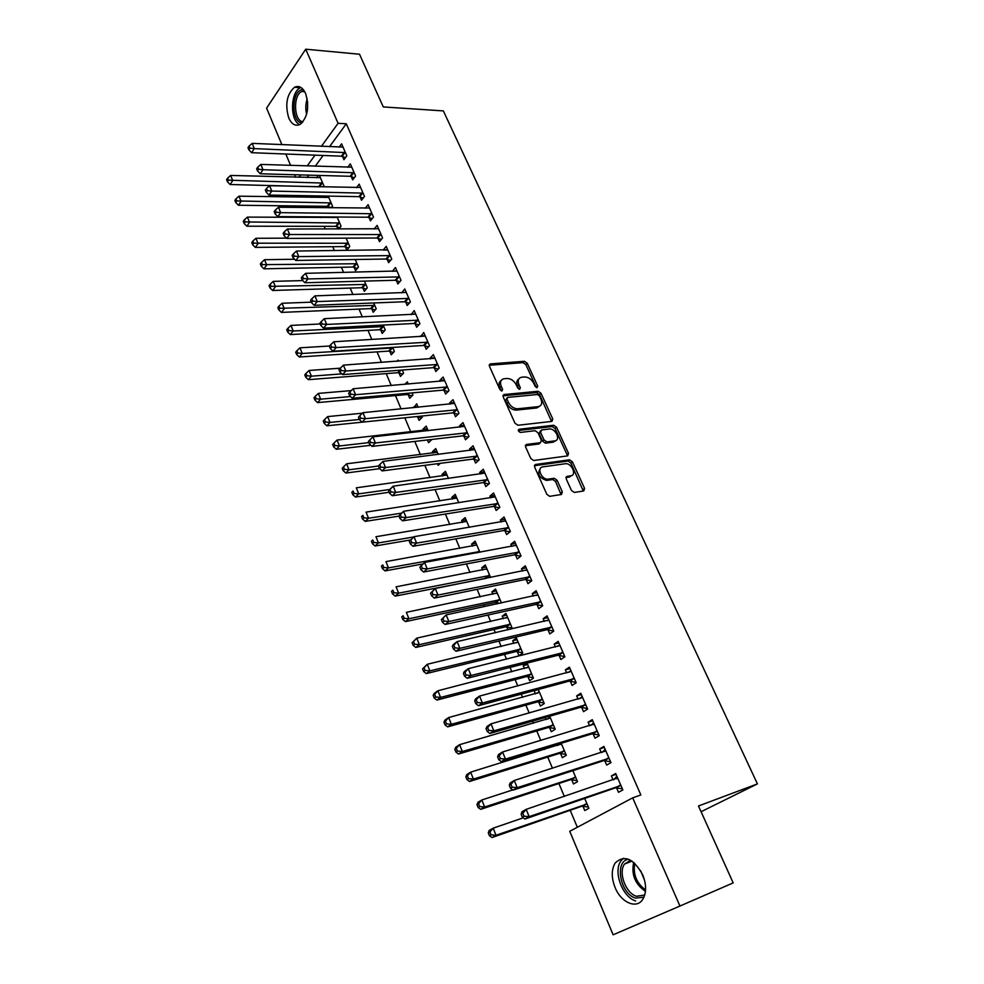 <?xml version="1.0" encoding="UTF-8"?>
<svg xmlns="http://www.w3.org/2000/svg" width="984" height="984" viewBox="0 0 984 984"><rect width="100%" height="100%" fill="white"/><g stroke="black" fill="none" stroke-linecap="round" stroke-linejoin="round"><path stroke-width="1.48" d="M537.092 387.708L537.694 386.072L527.252 363.281L524.423 361.288L490.266 363.92L489.442 366.245L499.897 389.566L501.988 390.98L502.59 389.307L501.237 386.281C499.724 382.161 500.622 379.652 503.906 378.766L507.092 378.471C510.967 378.582 514.042 380.722 516.317 384.916L517.682 387.917L519.7 389.332L520.327 387.684L518.962 384.683C517.449 380.599 518.31 378.114 521.52 377.241L524.632 376.97C528.445 377.069 531.483 379.197 533.746 383.342L535.099 386.318L537.092 387.708M536.329 387.561L525.837 364.621L523.021 362.641L489.208 365.261M501.262 390.869L499.823 387.634L501.237 386.281M518.974 389.197L517.547 386.023L518.962 384.683M615.111 887.568C611.322 877.802 611.322 869.647 615.111 863.103C624.151 854.456 633.327 858.319 642.65 874.69C646.476 884.37 646.562 892.513 642.909 899.105C636.869 909.524 621.113 902.709 615.111 887.568M288.792 118.08C284.868 104.575 286.762 94.316 294.45 87.293C298.902 85.214 302.629 87.293 305.606 93.529C309.566 106.998 307.746 117.268 300.157 124.353C295.581 126.555 291.793 124.464 288.792 118.08M571.458 490.45L574.373 492.443L583.758 490.954L584.57 488.396L572.38 461.779L569.576 459.786L535.517 464.485L534.62 467.043L546.846 494.312L549.65 496.342L561.47 494.485L562.331 491.877L557.079 480.278L554.263 478.261L548.063 479.159C541.594 479.946 536.329 467.437 542.861 466.871L565.468 463.71C571.729 462.874 577.116 475.186 570.745 475.826L567.055 476.367L566.218 478.913L571.458 490.45M632.687 797.852L679.944 906.043L613.13 934.8L569.736 831.296L632.687 797.852L640.855 794.949L346.282 123.763L338.09 123.308L321.374 146.382M281.891 144.66L266.59 108.142L305.716 49.2L359.517 54.231L383.28 106.924L443.353 110.909L757.422 783.891L698.492 805.982L733.178 882.894L679.944 906.043M305.716 49.2L338.09 123.308M551.926 421.398L552.774 418.987L540.991 393.268L538.15 391.275L504.066 394.522L503.193 396.921L514.989 423.243L517.928 425.26L551.926 421.398M556.55 427.228L568.531 453.39L567.707 455.875L533.648 460.5L530.77 458.458L525.616 446.957L526.526 444.436L540.474 442.689L541.36 440.205L537.965 432.714L535.075 430.697L520.524 432.419C518.31 431.558 517.842 430.512 519.109 429.27L553.684 425.248L556.55 427.228L555.074 428.52L567.042 454.657L568.531 453.39M701.088 811.714L757.422 783.891M604.791 760.706L606.685 765.072L610.966 762.637L603.905 746.426L599.662 748.91L601.286 752.637M571.667 779.685L573.475 783.965L577.534 781.653L572.86 770.681M581.642 707.385L583.5 711.653L587.645 709.07L580.757 693.253L576.649 695.885L578.088 699.181M545.259 717.496L546.145 719.575M549.527 727.545L551.298 731.715L555.234 729.267L549.675 716.229M559.06 655.369L560.868 659.526L564.89 656.795L558.174 641.371L554.189 644.139L555.443 647.017M526.784 663.179L523.242 665.639L524.472 668.542M527.904 676.635L529.638 680.707L533.451 678.124L527.067 663.105M537.018 604.582L538.789 608.653L542.688 605.787L536.132 590.72L532.258 593.623L533.34 596.107M510.831 629.17L512.184 628.173L505.911 613.413L502.234 616.168L503.316 618.702M506.797 626.906L508.027 629.821M515.505 555.001L517.227 558.973L521.003 555.985L514.607 541.274L510.856 544.3L511.778 546.415M490.598 577.473L485.272 564.964L481.717 567.842L482.64 570.019M494.485 506.588L496.17 510.462L499.835 507.35L493.587 492.984L489.946 496.133L490.708 497.879M469.282 527.387L465.124 517.621L461.656 520.61L462.443 522.442M473.956 459.282L475.592 463.07L479.159 459.848L473.046 445.801L469.516 449.073L470.131 450.475M448.458 478.482L445.42 471.336L442.062 474.436L442.702 475.948M447.695 487.732L448.519 487.609M453.895 413.059L455.494 416.761L458.95 413.428L452.984 399.713L449.553 403.083L450.02 404.166M428.126 430.734L426.146 426.084L422.886 429.295L423.403 430.488M427.425 439.959L428.594 442.726L431.841 439.442M434.276 367.881L435.851 371.509L439.208 368.065L433.366 354.658L430.045 358.127L430.377 358.889M408.212 394.719L409.725 398.274L412.923 395.002L412.025 392.899M408.274 384.092L407.314 381.829L404.867 384.375M415.113 323.711L416.638 327.254L419.91 323.711L414.202 310.6L411.164 314.634M389.787 351.325L391.263 354.806L394.363 351.436L392.665 347.426M396.355 280.526L397.856 283.982L401.029 280.354L395.445 267.525L392.382 271.363M371.755 308.853L373.194 312.26L376.22 308.804L373.736 302.974M378.016 238.276L379.492 241.658L382.567 237.931L377.106 225.398L374.129 229.038M354.105 267.291L355.519 270.625L358.459 267.082L355.236 259.505M360.07 196.935L361.509 200.244L364.498 196.443L359.16 184.168L356.466 187.649M336.836 226.615L337.856 229.026M333.736 216.984L333.219 217.648M337.131 217.009L341.067 226.246L338.877 229.026M342.518 156.481L343.92 159.715L346.835 155.841L341.596 143.824L339.148 147.145M318.299 175.398L316.553 177.772M319.431 175.435L324.043 186.271L323.564 186.911M346.282 123.763L329.505 146.727M323.121 155.472L315.261 166.21M308.755 175.14L307.008 177.514M311.301 195.816L311.965 197.39M315.667 206.173L316.294 207.673M320.181 216.898L320.476 217.575M324.154 226.32L325.298 229.026M332.74 246.689L334.4 250.625M341.411 267.279L343.601 272.47M350.181 288.078L352.912 294.56M359.037 309.111L362.321 316.909M367.991 330.378L371.854 339.517M377.057 351.866L381.484 362.395M386.208 373.6L391.238 385.531M395.47 395.58L401.091 408.938M404.83 417.794L410.771 431.89M414.781 441.435L420.353 454.657M424.867 465.346L430.057 477.683M435.063 489.552L439.873 500.979M445.383 514.054L449.799 524.534M455.826 538.838L459.836 548.359M466.391 563.93L469.995 572.479M477.092 589.342L480.266 596.87M483.648 604.877L484.386 606.648M487.929 615.049L490.672 621.544M494.017 629.489L495.382 632.749M498.9 641.076L501.188 646.513M504.509 654.397L506.514 659.169M510.007 667.435L511.84 671.789M515.136 679.612L517.793 685.934M521.249 694.126L522.602 697.361M525.874 705.122L529.207 713.019M532.627 721.149L533.513 723.24M536.747 730.928L540.769 740.46M544.152 748.504L544.546 749.439M547.756 757.065L552.479 768.258M558.9 783.51L564.336 796.413M570.179 810.275L577.337 827.261M328.336 206.591L328.853 207.808M326.012 196.074L324.843 197.6M328.238 196.111L332.518 206.148L331.214 207.845M351.251 176.603L352.666 179.875L355.618 176.038L350.329 163.885L347.77 167.292M345.421 246.849L346.823 250.145L349.714 246.553L346.134 238.14M369 217.489L370.451 220.834L373.489 217.083L368.09 204.672L365.261 208.227M362.887 287.968L364.314 291.325L367.29 287.832L364.437 281.117M387.142 259.284L388.618 262.703L391.743 259.026L386.22 246.344L383.145 250.084L387.142 249.998M380.722 329.972L382.186 333.416L385.236 329.997L383.145 325.064M405.679 302.002L407.204 305.495L410.414 301.916L404.768 288.952L401.718 292.888M398.951 372.899L400.439 376.417L403.588 373.096L402.284 370.033M398.52 361.177L398.04 360.07L396.909 361.288M424.645 345.679L426.195 349.258L429.504 345.765L423.735 332.506L420.721 336.639M418.138 407.278L416.675 403.834L413.723 407.708M417.573 416.786L419.11 420.377L422.345 417.154L421.878 416.035M444.03 390.341L445.617 394.006L449.024 390.611L443.12 377.057L439.75 380.476L440.143 381.398M438.237 454.473L435.728 448.581L432.419 451.742L432.997 453.095M437.499 463.71L438.188 465.321L440.315 463.341M463.858 436.047L465.493 439.786L468.999 436.502L462.96 422.628L459.479 425.937L460.02 427.191M458.802 502.787L455.211 494.349L451.804 497.387L452.517 499.06M484.165 482.8L485.825 486.625L489.442 483.464L483.255 469.257L479.675 472.468L480.364 474.042M479.872 552.282L475.137 541.151L471.631 544.091L472.48 546.095M504.927 530.659L506.637 534.583L510.364 531.52L504.029 516.981L500.339 520.069L501.176 522.012M501.459 602.971L495.53 589.047L491.914 591.864L492.91 594.225M496.428 602.479L497.043 603.93M526.194 579.65L527.941 583.66L531.778 580.732L525.296 565.849L521.495 568.813L522.492 571.114M517.289 651.629L518.998 655.651L522.762 653.007L516.403 638.075L512.676 640.769L513.832 643.474M547.977 629.821L549.761 633.93L553.721 631.138L547.079 615.886L543.156 618.727L544.324 621.408M534.263 690.596L535.247 693.904M538.654 701.936L540.4 706.069L544.275 703.548L538.297 689.501M570.289 681.223L572.11 685.43L576.193 682.773L569.404 667.152L565.357 669.846L566.698 672.945M556.784 744.642L557.178 745.552M560.523 753.461L562.319 757.68L566.317 755.306L561.2 743.289M593.143 733.88L595.025 738.197L599.231 735.688L592.257 719.673L588.088 722.231L589.613 725.749M582.934 806.228L584.767 810.558L588.887 808.331L584.681 798.43M616.574 787.864L618.493 792.292L622.847 789.931L615.701 773.522L611.396 775.921L613.106 779.869M295.544 177.206L294.499 174.734M290.587 165.398L285.827 154.021M315.015 155.152L307.205 165.952M300.71 174.906L298.988 177.292M392.308 271.19L396.749 271.092M401.583 292.555L406.269 292.396M410.968 314.167L415.654 313.957M420.451 336.024L425.137 335.753M430.045 358.127L434.731 357.795M413.464 407.093L417.88 406.663M439.75 380.476L444.436 380.082M422.886 429.295L427.302 428.803M449.553 403.083L454.251 402.628M432.419 451.742L436.834 451.189M459.479 425.937L464.177 425.42M442.062 474.436L446.478 473.833M469.516 449.073L474.214 448.483M451.804 497.387L456.232 496.723M479.675 472.468L484.374 471.816M461.656 520.61L466.084 519.884M489.946 496.133L494.644 495.419M471.631 544.091L476.059 543.303M500.339 520.069L505.038 519.294M481.717 567.842L486.145 566.993M510.856 544.3L515.554 543.451M491.914 591.864L496.342 590.953M521.495 568.813L526.194 567.891M502.234 616.168L506.662 615.184M532.258 593.623L536.957 592.626M512.676 640.769L517.104 639.711M543.156 618.727L547.854 617.644M523.242 665.639L527.658 664.52M554.189 644.139L558.875 642.982M533.931 690.817L538.346 689.624M565.357 669.846L570.031 668.616M576.649 695.885L581.335 694.569M588.088 722.231L592.762 720.829M599.662 748.91L604.336 747.422M611.396 775.921L616.058 774.346M518.789 379C516.637 380.377 516.219 382.714 517.547 386.023M501.09 380.574C498.937 381.976 498.507 384.326 499.823 387.634M551.557 421.435L539.552 394.584L536.711 392.604L502.947 395.839M539.49 395.9L537.498 394.51L507.596 397.413L506.981 399.086L508.433 402.308C510.733 406.577 513.845 408.729 517.756 408.778L538.273 406.638C541.606 405.777 542.491 403.256 540.929 399.049L539.49 395.9M506.834 398.126L505.555 400.427L506.981 399.086M539.626 406.232L536.821 407.954L516.317 410.107C512.406 410.057 509.306 407.905 506.994 403.637L505.555 400.427M567.288 455.936L567.042 454.657M525.37 445.703L538.998 443.981L540.081 443.034M518.31 430.5L552.221 426.539L553.684 425.248L552.221 426.539M554.718 440.893C561.212 440.365 555.591 428.028 549.33 429.012L541.483 429.947L540.61 432.394L544.004 439.873L546.858 441.89L554.718 440.893L553.242 442.173L555.653 440.66M540.4 430.894L539.134 433.686L540.61 432.394M553.242 442.173L545.382 443.169L542.528 441.164L539.134 433.686M555.074 428.52L552.233 426.527M571.544 475.604L569.232 477.068L565.972 477.548M540.413 468.409C536.92 473.71 538.974 477.72 546.563 480.426L548.383 479.122M561.052 494.546L555.566 481.533L552.762 479.516L546.883 480.389M583.291 491.028L570.868 463.034L568.076 461.041L534.373 465.715M320.366 177.624L230.662 175.447L232.728 180.613L230.108 184.5L320.071 186.837M228.46 180.158L227.624 178.092L226.578 179.654L227.415 181.72L228.46 180.158L322.691 183.061M227.624 178.092L230.662 175.447M230.108 184.5L227.415 181.72M345.421 152.594L254.327 148.609L252.175 143.369L343.01 147.059M345.519 157.588L341.35 156.173L251.572 152.692L254.327 148.609L249.948 148.141L249.087 146.05L247.993 147.686L248.854 149.789L249.948 148.141M248.854 149.789L251.572 152.692M252.175 143.369L249.087 146.05M328.791 197.415L238.989 196.173L241.092 201.388L238.423 205.238L327.18 206.32L331.362 207.661M236.787 200.933L235.951 198.842L234.893 200.392L235.73 202.483L236.787 200.933L331.141 202.913M235.951 198.842L238.989 196.173M238.423 205.238L235.73 202.483M337.315 217.415L247.415 217.107L249.53 222.384L246.824 226.197L335.679 226.345L339.935 227.685M245.213 221.941L244.364 219.826L243.282 221.351L244.13 223.466L245.213 221.941L339.677 222.974M244.364 219.826L247.415 217.107M246.824 226.197L244.13 223.466M354.191 172.753L263.011 169.715L260.834 164.414L351.755 167.157M354.326 177.723L350.083 176.296L260.219 173.762L263.011 169.715L258.608 169.248L257.734 167.132L256.627 168.756L257.488 170.872L258.608 169.248M257.488 170.872L260.219 173.762M260.834 164.414L257.734 167.132M363.059 193.122L271.793 191.068L269.591 185.705L360.599 187.477M363.231 198.067L358.902 196.652L268.952 195.066L271.793 191.068L267.365 190.601L266.492 188.461L265.36 190.06L266.233 192.212L267.365 190.601M266.233 192.212L268.952 195.066M269.591 185.705L266.492 188.461M301.965 122.951C291.498 122.52 291.141 92.164 301.621 89.728L303.195 89.483M304.167 90.811L301.645 91.487C292.74 95.645 293.945 121.438 303.023 121.782M300.907 87.465L300.145 87.834C290.292 92.41 289.911 120.269 299.567 124.66M643.917 897.211L635.504 898.097C620.104 893.792 614.213 860.742 628.555 859.278M630.596 860.25L624.471 864.075C618.124 872.574 625.738 893.226 636.427 896.264L644.704 895.071M640.695 870.803L644.569 880.336M623.364 858.306L620.879 861C613.007 871.504 622.392 897.113 635.664 900.938M286.492 238.153L255.926 238.288L258.079 243.626L255.323 247.39L344.265 246.59L348.607 247.931M253.724 243.171L252.876 241.043L251.781 242.556L252.63 244.684L253.724 243.171L348.311 243.257M252.876 241.043L255.926 238.288M255.323 247.39L252.63 244.684M294.597 259.247L264.548 259.702L266.713 265.102L263.921 268.817L352.948 267.045L357.377 268.386M262.347 264.647L261.473 262.494L260.366 263.983L261.227 266.135L262.347 264.647L357.032 263.737M261.473 262.494L264.548 259.702M263.921 268.817L261.227 266.135M372.026 213.725L280.674 212.655L278.447 207.243L369.541 208.005M372.235 218.632L367.819 217.218L277.796 216.615L280.674 212.655L276.221 212.2L275.335 210.023L274.192 211.609L275.077 213.786L276.221 212.2M275.077 213.786L277.796 216.615M278.447 207.243L275.335 210.023M381.091 234.549L289.665 234.5L287.402 229.014L378.569 228.768M381.337 239.419L376.847 238.005L286.725 238.411L289.665 234.5L285.188 234.032L284.29 231.843L283.121 233.405L284.019 235.607L285.188 234.032M284.019 235.607L286.725 238.411M287.402 229.014L284.29 231.843M302.777 280.588L273.257 281.363L275.446 286.811L272.617 290.489L361.718 287.722L366.245 289.062M271.055 286.369L270.182 284.179L269.05 285.655L269.923 287.832L271.055 286.369L365.851 284.45M270.182 284.179L273.257 281.363M272.617 290.489L269.923 287.832M390.254 255.594L298.755 256.59L296.467 251.043L387.708 249.764M390.55 260.44L385.962 259.026L295.778 260.452L298.755 256.59L294.253 256.123L293.343 253.909L292.15 255.459L293.06 257.673L294.253 256.123M293.06 257.673L295.778 260.452M296.467 251.043L293.343 253.909M311.288 302.162L282.064 303.269L284.278 308.779L281.399 312.408L370.587 308.619L375.199 309.96M279.862 308.324L278.976 306.122L277.832 307.574L278.718 309.788L279.862 308.324L374.769 305.384M278.976 306.122L282.064 303.269M281.399 312.408L278.718 309.788M399.516 276.885L307.943 278.939L305.643 273.331L396.946 270.981M399.861 281.695L395.174 280.268L304.917 282.752L307.943 278.939L303.416 278.484L302.494 276.233L301.288 277.759L302.211 280.01L303.416 278.484M302.211 280.01L304.917 282.752M305.643 273.331L302.494 276.233M320.231 323.97L290.969 325.409L293.207 330.993L290.292 334.572L379.553 329.751L384.264 331.091M288.767 330.538L287.882 328.312L286.713 329.751L287.611 331.977L288.767 330.538L293.207 330.993L383.772 326.553M287.882 328.312L290.969 325.409M290.292 334.572L287.611 331.977M408.889 298.41L317.254 301.559L314.917 295.877L406.294 292.433M409.282 303.17L404.498 301.756L314.179 305.311L317.254 301.559L312.703 301.092L311.768 298.816L310.538 300.329L311.473 302.592L312.703 301.092M311.473 302.592L314.179 305.311M314.917 295.877L311.768 298.816M329.566 346.011L299.972 347.819L302.248 353.465L299.284 356.983L388.618 351.116L393.428 352.444M297.783 353.01L296.873 350.747L295.692 352.174L296.602 354.424L297.783 353.01L302.248 353.465L392.887 347.942M296.873 350.747L299.972 347.819M299.284 356.983L296.602 354.424M418.36 320.169L326.663 324.425L324.302 318.681L415.728 314.13M418.815 324.904L413.92 323.49L323.539 328.139L326.663 324.425L322.088 323.97L321.141 321.67L319.898 323.158L320.833 325.458L322.088 323.97M320.833 325.458L323.539 328.139M324.302 318.681L321.141 321.67M434.94 358.262L343.404 365.126L338.939 369.627L339.898 371.977L341.19 370.538L340.218 368.188L309.087 370.476L311.387 376.183L308.373 379.664L397.782 372.702L402.702 374.031M306.897 375.74L305.987 373.453L304.782 374.855L305.692 377.13L306.897 375.74L311.387 376.183L341.842 373.871M305.987 373.453L309.087 370.476M308.373 379.664L305.692 377.13M427.942 342.174L336.184 347.573L333.785 341.768L425.285 336.073M428.458 346.872L423.452 345.458L333.01 351.239L336.184 347.573L331.583 347.118L330.624 344.794L329.357 346.257L330.317 348.582L331.583 347.118M330.317 348.582L333.01 351.239M333.785 341.768L330.624 344.794M351.239 390.599L318.312 393.403L320.636 399.172L317.574 402.604L407.044 394.535L412.087 395.863M316.122 398.729L315.188 396.417L313.97 397.794L314.905 400.107L316.122 398.729L320.636 399.172L350.513 396.527M315.188 396.417L318.312 393.403M317.574 402.604L314.905 400.107M343.404 365.126L345.814 371.005L342.592 374.609L433.095 367.672L438.212 369.086M437.634 364.437L345.814 371.005L341.19 370.538M339.898 371.977L342.592 374.609M362.432 413.182L327.635 416.601L329.984 422.431L326.885 425.801L416.404 416.601L421.57 417.929M325.446 421.988L324.511 419.651L323.269 421.004L324.203 423.341L325.446 421.988L329.984 422.431L359.357 419.467M324.511 419.651L327.635 416.601M326.885 425.801L324.203 423.341M447.425 386.946L355.568 394.707L353.121 388.754L444.707 380.71M448.077 391.558L442.837 390.144L352.297 398.249L355.568 394.707L350.919 394.24L349.935 391.853L348.631 393.28L349.603 395.666L350.919 394.24M349.603 395.666L352.297 398.249M353.121 388.754L349.935 391.853M429.356 439.737L431.177 440.242M427.696 429.713L337.069 440.057L339.455 445.973L336.294 449.282L370.857 445.285M334.88 445.518L333.933 443.157L332.678 444.485L333.625 446.847L334.88 445.518L339.455 445.973L368.852 442.615M333.933 443.157L337.069 440.057M336.294 449.282L333.625 446.847M457.339 409.713L365.433 418.692L362.961 412.665L454.596 403.403M458.077 414.276L452.702 412.874L362.112 422.185L365.433 418.692L360.759 418.225L359.763 415.814L358.447 417.216L359.431 419.627L360.759 418.225M359.431 419.627L362.112 422.185M362.961 412.665L359.763 415.814M437.29 452.246L346.626 463.796L349.025 469.774L345.827 473.033L379.676 468.667M344.437 469.331L343.478 466.933L342.198 468.249L343.158 470.635L344.437 469.331L349.025 469.774L378.446 466.035M343.478 466.933L346.626 463.796M345.827 473.033L343.158 470.635M467.363 432.751L375.421 442.972L372.911 436.871L464.583 426.355M468.187 437.265L462.664 435.863L372.05 446.404L375.421 442.972L370.722 442.505L369.713 440.069L368.373 441.447L369.369 443.882L370.722 442.505M369.369 443.882L372.05 446.404M372.911 436.871L369.713 440.069M446.994 475.038L356.282 487.818L358.717 493.87L355.458 497.068L389.197 492.271M354.092 493.427L353.121 491.004L351.829 492.283L352.801 494.706L354.092 493.427L358.717 493.87L389.726 489.503L393.194 486.182L484.915 473.083M351.829 492.283L353.121 491.004M355.458 497.068L352.801 494.706M378.422 465.973L379.43 468.433L380.796 467.092L379.787 464.62L378.422 465.973L382.997 461.373L474.694 449.59M379.787 464.62L382.997 461.373L385.531 467.548L382.099 470.918L472.8 459.11L478.421 460.512M477.511 456.047L385.531 467.548L380.796 467.092M379.43 468.433L382.099 470.918M456.81 498.088L366.06 512.123L368.52 518.248L365.212 521.385L398.975 516.12M363.871 517.805L362.899 515.358L361.571 516.612L362.555 519.06L363.871 517.805L368.52 518.248L401.509 513.156M361.571 516.612L362.899 515.358M365.212 521.385L362.555 519.06M389.984 489.466L388.594 490.795L389.615 493.291L391.005 491.963L389.984 489.466L393.194 486.182L395.765 492.43L392.284 495.727L483.058 482.627L488.777 484.03M487.769 479.614L395.765 492.43L391.005 491.963M389.726 489.503L388.594 490.795M389.615 493.291L392.284 495.727M466.736 521.409L375.949 536.723L378.446 542.922L375.088 545.997L410.316 540.007M373.772 542.479L372.776 539.995L371.435 541.225L372.432 543.709L373.772 542.479L378.446 542.922L413.674 536.981M371.435 541.225L372.776 539.995M375.088 545.997L372.432 543.709M398.889 515.923L399.922 518.445L401.337 517.154L400.303 514.62L398.889 515.923L403.526 511.286L495.272 496.846M400.303 514.62L403.526 511.286L406.134 517.609L402.591 520.843L493.291 506.44L499.269 507.83M498.15 503.464L406.134 517.609L401.337 517.154M399.922 518.445L402.591 520.843M476.773 544.988L385.962 561.618L388.483 567.891L385.076 570.904L422.812 563.943M383.785 567.448L382.776 564.939L381.423 566.144L382.432 568.654L383.785 567.448L388.483 567.891L479.565 551.557M381.423 566.144L382.776 564.939M385.076 570.904L382.432 568.654M409.307 541.36L410.365 543.918L411.804 542.651L410.746 540.081L409.307 541.36L413.981 536.698L505.739 520.893M410.746 540.081L413.981 536.698L416.613 543.106L413.022 546.28L503.734 530.524L509.897 531.901M508.654 527.596L416.613 543.106L411.804 542.651M410.365 543.918L413.022 546.28M486.932 568.838L396.097 586.821L398.643 593.168L395.187 596.107L486.219 578.346M486.883 568.74L486.207 569.306M393.92 592.725L392.911 590.179L391.521 591.359L392.542 593.906L393.92 592.725L398.643 593.168L489.761 575.48M391.521 591.359L392.911 590.179M395.187 596.107L392.542 593.906M419.861 567.116L420.931 569.711L422.394 568.457L421.324 565.861L419.861 567.116L424.571 562.442L516.329 545.234M421.324 565.861L424.571 562.442L427.24 568.924L423.575 572.024L514.3 554.89L520.659 556.255M519.281 551.999L427.24 568.924L422.394 568.457M515.591 545.702L516.28 545.124M420.931 569.711L423.575 572.024M497.203 592.971L406.355 612.331L408.938 618.751L405.42 621.63L495.235 602.393L500.02 603.29M497.092 592.725L496.157 593.537M404.19 618.309L403.157 615.738L401.755 616.894L402.776 619.453L404.19 618.309L408.938 618.751L500.057 599.687M401.755 616.894L403.157 615.738M405.42 621.63L402.776 619.453M430.549 593.192L431.632 595.812L433.108 594.607L432.037 591.974L430.549 593.192L435.297 588.493L527.043 569.859M432.037 591.974L435.297 588.493L437.991 595.062L434.276 598.1L525.001 579.539L531.557 580.904M530.032 576.71L437.991 595.062L433.108 594.607M525.96 570.425L526.932 569.588M431.632 595.812L434.276 598.1M507.596 617.386L416.736 638.149L419.356 644.655L415.777 647.447L505.604 626.833L512.135 628.063M507.424 616.98L506.243 618.05M414.572 644.2L413.526 641.605L412.099 642.724L413.145 645.332L414.572 644.2L419.356 644.655L510.487 624.188M412.099 642.724L416.736 638.149L413.526 641.605M415.777 647.447L413.145 645.332M441.373 619.6L442.468 622.257L443.969 621.076L442.886 618.407L441.373 619.6L446.146 614.889L537.891 594.779M442.886 618.407L446.146 614.889L448.876 621.531L445.1 624.496L535.813 604.483L542.602 605.849M540.917 601.716L448.876 621.531L443.969 621.076M536.489 595.443L537.707 594.336M442.468 622.257L445.1 624.496M518.113 642.085L427.253 664.286L429.897 670.867L426.257 673.597L516.096 651.556L522.639 652.736M517.867 641.519L516.452 642.847M425.088 670.424L424.03 667.792L422.579 668.886L423.637 671.519L425.088 670.424L429.897 670.867L521.04 648.96M422.579 668.886L427.253 664.286L424.03 667.792M426.257 673.597L423.637 671.519M452.332 646.34L453.439 649.034L454.977 647.878L453.87 645.184L452.332 646.34L453.317 644.508L457.142 641.605L548.875 619.994M453.87 645.184L457.142 641.605L459.909 648.345L456.072 651.224L546.772 629.735L553.684 631.064M551.926 627.017L459.909 648.345L454.977 647.878M547.141 620.756L548.605 619.391M453.439 649.034L456.072 651.224M528.752 667.078L437.892 690.756L440.574 697.422L436.871 700.079L526.723 676.574L533.266 677.693M528.445 666.352L526.784 667.951M435.74 696.979L434.67 694.298L433.194 695.368L434.264 698.037L435.74 696.979L440.574 697.422L531.717 674.04M433.194 695.368L434.215 693.425L437.892 690.756L434.67 694.298M436.871 700.079L434.264 698.037M463.439 673.437L464.546 676.156L466.108 675.036L464.989 672.306L463.439 673.437L464.387 671.494L468.273 668.677L559.982 645.516M464.989 672.306L468.273 668.677L471.078 675.491L467.179 678.296L557.854 655.295L564.779 656.549M563.069 652.626L471.078 675.491L466.108 675.036M557.916 646.402L559.638 644.741M464.546 676.156L467.179 678.296M539.515 692.367L448.667 717.545L451.385 724.298L447.622 726.881L537.461 701.899L544.029 702.945M539.146 691.481L537.239 693.363M446.515 723.855L445.432 721.149L443.932 722.194L445.014 724.888L446.515 723.855L451.385 724.298L542.516 699.403M443.932 722.194L444.928 720.14L448.667 717.545L445.432 721.149M447.622 726.881L445.014 724.888M474.682 700.866L475.813 703.634L477.4 702.539L476.256 699.772L474.682 700.866L475.592 698.837L479.552 696.082L571.224 671.359M476.256 699.772L479.552 696.082L482.394 702.994L478.421 705.725L569.072 681.162L576.021 682.355M574.361 678.554L482.394 702.994L477.4 702.539M568.838 672.367L570.806 670.399M475.813 703.634L478.421 705.725M550.413 717.963L459.577 744.679L462.332 751.518L458.507 754.015L548.334 727.52L554.902 728.504M549.958 716.905L547.83 719.095M457.437 751.075L456.342 748.332L454.817 749.341L455.912 752.071L457.437 751.075L462.332 751.518L553.451 725.085M454.817 749.341L455.776 747.2L459.577 744.679L456.342 748.332M458.507 754.015L455.912 752.071M486.059 728.652L487.215 731.456L488.827 730.399L487.67 727.594L486.059 728.652L486.957 726.524L490.979 723.855L582.614 697.508M487.67 727.594L490.979 723.855L493.857 730.854L489.811 733.498L580.437 707.348L587.386 708.48M585.788 704.79L493.857 730.854L488.827 730.399M579.896 698.665L582.11 696.364M487.215 731.456L489.811 733.498M561.446 743.855L470.635 772.157L473.415 779.082L469.528 781.505L559.33 753.449L565.923 754.371M559.921 743.67L558.543 745.134M468.495 778.639L467.375 775.859L465.838 776.843L466.945 779.611L468.495 778.639L473.415 779.082L564.509 751.063M465.838 776.843L466.76 774.592L470.635 772.157L467.375 775.859M469.528 781.505L466.945 779.611M497.596 756.807L498.765 759.648L500.401 758.615L499.232 755.774L497.596 756.807L498.457 754.568L502.553 751.985L594.139 723.99M499.232 755.774L502.553 751.985L505.469 759.07L501.36 761.641L591.938 733.855L598.899 734.913M597.349 731.358L505.469 759.07L500.401 758.615M591.101 725.294L593.561 722.662M498.765 759.648L501.36 761.641M512.762 789.918L481.816 799.98L484.645 806.991L480.696 809.34L570.462 779.685L577.067 780.546M479.688 806.56L478.556 803.744L476.994 804.691L478.113 807.495L479.688 806.56L484.645 806.991L575.702 777.372M476.994 804.691L477.892 802.341L481.816 799.98L478.556 803.744M480.696 809.34L478.113 807.495M509.294 785.33L510.462 788.209L512.135 787.212L510.954 784.334L509.294 785.33L510.118 782.981L514.275 780.484L605.8 750.792M510.954 784.334L514.275 780.484L517.227 787.667L513.045 790.14L603.573 760.694L610.547 761.678M609.059 758.258L517.227 787.667L512.135 787.212M602.442 752.268L605.148 749.279M510.462 788.209L513.045 790.14M523.267 817.827L493.156 828.171L496.01 835.268L492 837.532L581.741 806.24L588.346 807.04M491.028 834.826L489.884 831.984L488.285 832.894L489.429 835.736L491.028 834.826L496.01 835.268L587.042 803.989M488.285 832.894L489.159 830.447L493.156 828.171L489.884 831.984M492 837.532L489.429 835.736M521.139 814.235L522.319 817.138L524.017 816.179L522.824 813.276L521.139 814.235L521.926 811.775L526.157 809.365L617.62 777.938M522.824 813.276L526.157 809.365L529.146 816.634L524.903 819.032L615.369 787.864L622.343 788.787M620.904 785.49L529.146 816.634L524.017 816.179M613.942 779.599L616.87 776.216M522.319 817.138L524.903 819.032M536.268 387.401L537.694 386.072M501.176 390.66L502.59 389.307M518.9 389.012L520.327 387.684M489.22 365.064L490.389 363.908M523.021 362.641L524.423 361.288M525.837 364.621L527.252 363.281M502.972 395.605L504.128 394.522M536.711 392.604L538.15 391.275M539.552 394.584L540.991 393.268M551.311 420.279L552.774 418.987M506.994 403.637L508.433 402.308M516.317 410.107L517.756 408.778M536.723 407.966L538.162 406.65M525.419 445.42L526.526 444.436M538.998 443.981L540.474 442.689M518.322 429.971L519.109 429.27M542.528 441.164L544.004 439.873M545.419 443.169L546.895 441.877M566.046 477.203L567.055 476.367M569.232 477.068L570.745 475.826M552.639 479.528L554.152 478.273M555.566 481.533L557.079 480.278M560.806 493.119L562.331 491.877M534.435 465.42L535.517 464.485M568.002 461.053L569.502 459.799M570.868 463.034L572.38 461.779M583.045 489.626L584.57 488.396M318.767 186.493L321.534 182.778M319.579 186.653L322.346 182.938M345.064 152.459L342.161 156.345M344.24 152.286L341.35 156.173M327.18 206.32L329.984 202.642M327.992 206.468L330.796 202.79M335.679 226.345L338.521 222.704M336.491 226.492L339.332 222.851M353.834 172.618L350.894 176.468M353.01 172.446L350.083 176.296M362.702 192.999L359.726 196.812M361.878 192.839L358.902 196.652M306.639 114.218C305.335 109.003 305.52 103.886 307.217 98.843M307.648 101.856L307.303 111.278M645.455 891.344C635.098 884.235 631.174 874.579 633.684 862.365M634.754 863.288C632.909 874.321 636.513 883.201 645.566 889.93M344.265 246.59L347.143 242.987M345.077 246.726L347.967 243.134M352.948 267.045L355.876 263.491M353.76 267.181L356.688 263.626M371.669 213.602L368.643 217.366M370.845 213.442L367.819 217.218M380.734 234.426L377.671 238.153M379.91 234.278L376.847 238.005M361.718 287.722L364.683 284.216M362.53 287.857L365.507 284.339M389.898 255.471L386.786 259.161M389.074 255.336L385.962 259.026M370.587 308.619L373.6 305.151M371.398 308.742L374.412 305.274M399.16 276.762L396.011 280.403M398.336 276.627L395.174 280.268M379.553 329.751L382.604 326.331M380.365 329.861L383.428 326.442M408.532 298.287L405.322 301.879M407.708 298.164L404.498 301.756M388.618 351.116L391.706 347.733M389.43 351.214L392.53 347.832M418.003 320.058L414.756 323.601M417.179 319.935L413.92 323.49M397.782 372.702L400.131 370.193M398.594 372.801L401.128 370.119M427.585 342.063L424.288 345.568M426.748 341.952L423.452 345.458M407.044 394.535L408.298 393.243M407.856 394.621L409.295 393.145M437.277 364.326L433.919 367.782M436.441 364.228L433.095 367.672M447.068 386.835L443.673 390.242M446.232 386.749L442.837 390.144M456.982 409.615L453.526 412.96M456.146 409.529L452.702 412.874M467.006 432.652L463.501 435.937M466.17 432.566L462.664 435.863M477.142 455.949L473.599 459.184M476.305 455.875L472.763 459.122M487.4 479.516L483.796 482.701M486.563 479.454L482.959 482.64M497.781 503.365L494.128 506.489M496.945 503.316L493.291 506.44M476.637 552.873L478.384 551.434M477.757 552.664L479.208 551.471M508.285 527.498L504.571 530.561M507.449 527.461L503.734 530.524M484.989 578.223L488.568 575.369M485.813 578.248L489.392 575.394M518.912 551.913L515.136 554.914M518.076 551.876L514.3 554.89M495.235 602.393L498.876 599.6M496.071 602.405L499.7 599.613M529.663 576.624L525.837 579.564M528.826 576.599L525.001 579.539M505.604 626.833L509.294 624.102M506.44 626.833L510.13 624.102M540.548 601.63L536.661 604.508M539.712 601.618L535.813 604.483M516.096 651.556L519.847 648.899M516.932 651.556L520.684 648.886M551.557 626.931L547.608 629.748M550.72 626.931L546.772 629.735M526.723 676.574L530.524 673.979M527.547 676.561L531.36 673.966M562.713 652.552L558.703 655.283M561.864 652.552L557.854 655.295M537.461 701.899L541.323 699.366M538.297 701.875L542.159 699.341M573.992 678.48L569.921 681.149M573.155 678.493L569.072 681.162M548.334 727.52L552.258 725.048M549.17 727.484L553.082 725.024M585.418 704.716L581.273 707.324M584.57 704.753L580.437 707.348M560.499 744.531L561.212 744.101M559.33 753.449L563.315 751.05M560.167 753.4L564.152 751.001M596.981 731.296L592.774 733.818M596.132 731.333L591.938 733.855M593.906 724.236L593.192 724.667M570.462 779.685L574.508 777.372M571.298 779.623L575.345 777.311M608.69 758.197L604.422 760.644M607.841 758.246L603.573 760.694M605.578 751.05L604.729 751.542M581.741 806.24L585.837 804.002M582.577 806.179L586.673 803.928L582.528 806.167M620.547 785.429L616.205 787.803M619.699 785.49L615.369 787.864M617.386 778.196L616.341 778.787M294.45 87.293L300.341 87.724M489.233 364.929L490.266 363.92M502.984 395.543L504.066 394.522M536.821 407.954L538.273 406.638M545.382 443.169L546.858 441.89M546.563 480.426L548.063 479.159M552.762 479.516L554.263 478.261M568.076 461.041L569.576 459.786M304.708 91.709L301.645 91.487M631.999 861.111L624.471 864.075M476.354 455.875L472.8 459.11M486.662 479.442L483.058 482.627M497.104 503.304L493.439 506.428M476.871 552.823L478.593 551.409M507.658 527.436L503.943 530.499M485.26 578.198L488.839 575.345M518.347 551.852L514.571 554.853M495.567 602.356L499.196 599.563M529.158 576.562L525.321 579.502M505.997 626.783L509.687 624.053M540.093 601.568L536.206 604.447M516.538 651.506L520.29 648.85M551.163 626.882L547.215 629.698M527.215 676.525L531.028 673.929M562.368 652.503L558.358 655.246M538.014 701.838L541.876 699.304M573.721 678.443L569.638 681.112M548.949 727.459L552.873 724.987M585.197 704.692L581.064 707.287M560.007 753.375L563.992 750.989M596.821 731.272L592.614 733.793M571.2 779.611L575.246 777.298M608.579 758.184L604.311 760.62M620.498 785.429L616.156 787.79"/></g></svg>
